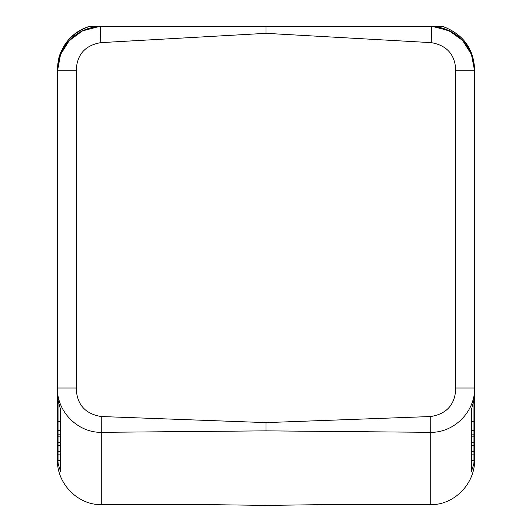 <?xml version="1.0" encoding="UTF-8"?>
<svg xmlns="http://www.w3.org/2000/svg" width="532" height="532" viewBox="0 0 532 532"><rect width="100%" height="100%" fill="white"/><g stroke="black" fill="none" stroke-linecap="round" stroke-linejoin="round"><path stroke-width="0.8" d="M98.54 26.6A44.236 44.236 0 0 0 60.575 54.311L57.416 71.414L57.416 69.645C58.533 48.419 69.034 34.068 88.904 26.6L100.462 26.6L100.741 42.646C84.974 45.386 76.801 54.756 76.209 70.756L57.416 70.756L57.416 388.028C56.804 411.489 77.679 432.729 101.266 432.33L101.246 416.523L266 422.614L430.754 416.529L430.734 432.33C454.321 432.729 475.196 411.489 474.584 388.028L473.999 399.638L471.425 409.7L471.425 471.545L473.793 463.99L474.584 455.711L474.584 459.741C475.216 483.335 454.501 505.014 430.734 504.662L430.734 432.33L266 430.86L101.266 432.33L101.266 504.662L211.098 504.662L266 505.4L320.902 504.662L430.734 504.662M76.209 70.756L76.209 388.028L57.416 388.028L57.416 456.815M266 430.86L266 422.614M474.584 71.414L474.584 456.815M324.513 504.662L317.232 504.855M430.754 416.523C446.88 413.903 455.226 404.4 455.791 388.028L474.584 388.028L474.584 70.756L471.478 54.464L462.587 40.465L449.161 30.716L433.095 26.6L266 26.6L266 33.336L431.259 42.64M101.266 504.662C77.499 505.014 56.784 483.335 57.416 459.741L57.416 455.711L58.207 463.99L60.575 471.545L60.575 409.7L58.207 400.895L57.416 392.19M207.487 504.662L214.768 504.855M474.584 69.645C473.467 48.419 462.966 34.068 443.096 26.6L443.389 26.6C463.392 34.673 473.793 49.024 474.584 69.645M474.584 70.729L471.425 54.311A44.236 44.236 0 0 0 433.46 26.6L443.096 26.6L436.952 26.6L452.04 32.173M95.048 26.6L88.611 26.6C78.57 29.898 70.63 35.95 64.791 44.761C60.655 52.355 58.121 55.534 57.416 69.645L57.416 388.028M124.003 26.6L107.318 26.6M60.575 442.724L58.048 442.724L58.048 460.373L60.575 460.373L60.575 471.545M58.048 442.724L58.048 436.885L60.575 436.885L60.575 434.119L58.048 434.119L58.048 421.716L60.575 421.716L60.575 409.7M76.209 388.028C76.774 404.406 85.12 413.903 101.246 416.523M96.791 26.78A44.236 44.236 0 0 1 98.905 26.6L82.533 30.863L69.26 40.625L60.482 54.57L57.416 70.756L57.416 455.711M471.332 54.098A44.236 44.236 0 0 0 464.868 43.092M462.029 39.873A44.236 44.236 0 0 0 458.91 36.974M455.525 34.374A44.236 44.236 0 0 0 448.084 30.224M444.074 28.701A44.236 44.236 0 0 0 433.095 26.6L433.46 26.6M471.425 471.545L471.425 460.373L473.952 460.373L473.952 454.095L471.425 454.095M431.538 26.6L431.259 42.646C447.026 45.386 455.206 54.756 455.791 70.756L474.584 70.756M100.741 42.64L266 33.336M96.099 26.866A44.236 44.236 0 0 0 94.144 27.159M92.023 27.578A44.236 44.236 0 0 0 87.913 28.701M83.916 30.224A44.236 44.236 0 0 0 80.099 32.12M76.475 34.381A44.236 44.236 0 0 0 60.675 54.091M407.997 26.6L424.682 26.6M100.462 26.6L266 26.6M471.425 434.119L473.952 434.119L473.952 430.282L471.425 430.282M473.952 430.282L473.952 421.716L471.425 421.716M473.952 399.924L473.952 421.716M471.425 442.724L473.952 442.724L473.952 436.885L471.425 436.885M473.952 434.119L473.952 436.885M473.952 442.724L473.952 445.49L471.425 445.49M473.952 445.49L473.952 451.329L471.425 451.329M473.952 451.329L473.952 454.095M58.048 430.282L60.575 430.282M58.048 399.924L58.048 421.716M58.048 451.329L60.575 451.329M58.048 445.49L60.575 445.49M58.048 454.095L60.575 454.095M58.048 434.119L58.048 436.885M455.791 388.028L455.791 70.756M57.416 456.775L57.416 280.517M98.905 26.6L98.453 26.633"/></g></svg>
